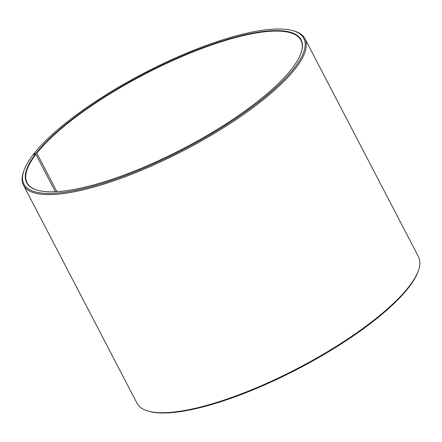 <?xml version="1.0" encoding="UTF-8"?>
<svg xmlns="http://www.w3.org/2000/svg" width="442" height="442" viewBox="0 0 442 442"><rect width="100%" height="100%" fill="white"/><g stroke="black" fill="none" stroke-linecap="round" stroke-linejoin="round"><path stroke-width="0.66" d="M37.951 190.358A154.363 42.029 152.5 0 1 27.078 182.778A154.363 42.029 152.5 0 1 35.901 154.352L35.465 154.153L32.901 155.015A157.788 42.962 152.5 0 0 23.995 170.308L23.614 171.363A158.65 43.194 152.5 0 0 23.503 185.198L137.048 403.314A158.65 43.194 152.5 0 0 148.446 411.159A158.65 43.194 152.5 0 0 279.471 377.468A158.65 43.194 152.5 0 0 408.474 287.245A158.65 43.194 152.5 0 0 418.386 270.637A158.65 43.194 152.5 0 0 418.497 256.802L304.952 38.686A158.65 43.194 152.5 0 1 294.93 69.134A158.65 43.194 152.5 0 1 145.595 168.546A158.65 43.194 152.5 0 1 23.503 185.198M55.361 191.729L35.901 154.352M418.386 270.637L418.005 271.692A157.788 42.962 152.5 0 1 408.148 288.206A157.788 42.962 152.5 0 1 279.847 377.943A157.788 42.962 152.5 0 1 149.523 411.452L148.446 411.159M56.869 191.651L36.83 153.159L36.393 152.96L33.852 153.794L33.548 154.794M33.852 153.794A157.788 42.962 152.5 0 1 162.153 64.057A157.788 42.962 152.5 0 1 292.477 30.548L293.554 30.841A158.65 43.194 152.5 0 1 304.952 38.686M292.477 30.548A157.788 42.962 152.5 0 1 293.842 68.632A157.788 42.962 152.5 0 1 125.473 175.496A157.788 42.962 152.5 0 1 23.995 170.308M36.393 152.96A154.706 42.123 152.5 0 1 201.469 48.184A154.706 42.123 152.5 0 1 300.969 53.272A154.706 42.123 152.5 0 1 291.3 69.466A154.706 42.123 152.5 0 1 165.507 157.44A154.706 42.123 152.5 0 1 37.736 190.298A154.706 42.123 152.5 0 1 35.465 154.153M36.83 153.159A154.363 42.029 152.5 0 1 182.126 56.432A154.363 42.029 152.5 0 1 300.919 40.228A154.363 42.029 152.5 0 1 300.892 53.482"/></g></svg>
